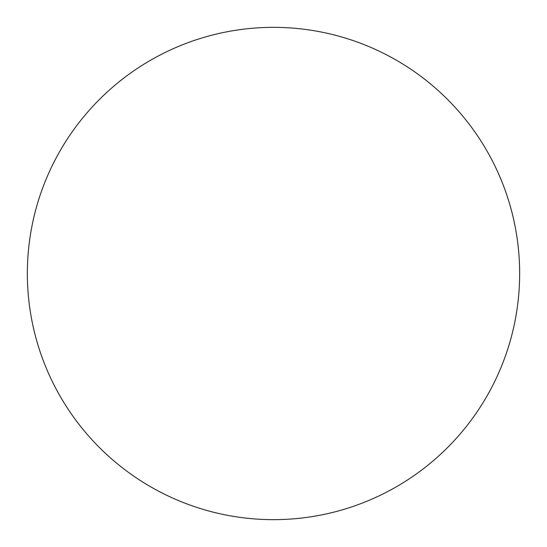 <?xml version="1.0" encoding="UTF-8"?>
<svg xmlns="http://www.w3.org/2000/svg" width="547" height="547" viewBox="0 0 547 547"><rect width="100%" height="100%" fill="white"/><g stroke="black" fill="none" stroke-linecap="round" stroke-linejoin="round"><path stroke-width="0.82" d="M273.5 27.35A246.15 246.15 0 0 1 519.65 273.5A246.15 246.15 0 0 1 273.5 519.65A246.15 246.15 0 0 1 27.35 273.5A246.15 246.15 0 0 1 273.5 27.35"/></g></svg>
